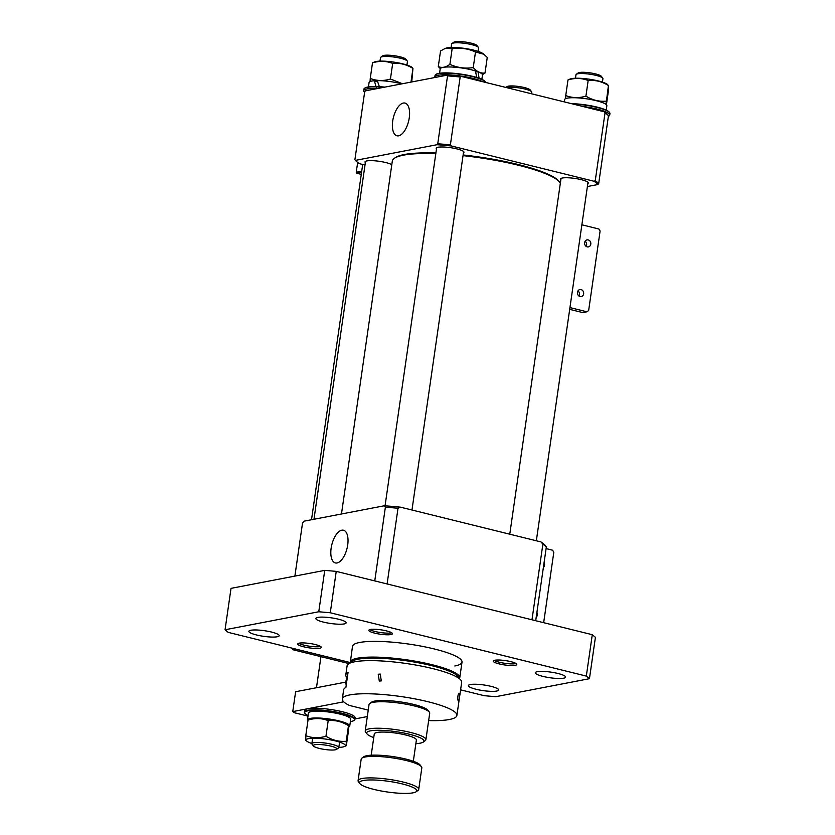 <?xml version="1.0" encoding="UTF-8"?>
<svg xmlns="http://www.w3.org/2000/svg" width="835" height="835" viewBox="0 0 835 835"><rect width="100%" height="100%" fill="white"/><g stroke="black" fill="none" stroke-linecap="round" stroke-linejoin="round"><path stroke-width="1.25" d="M576.286 74.315L578.164 72.958A11.92 2.213 8.2 0 1 595.553 73.918A11.92 2.213 8.2 0 1 601.336 76.298L602.755 78.125A13.621 2.526 -171.8 0 0 596.148 75.411A13.621 2.526 -171.8 0 0 576.286 74.315A13.621 2.526 -171.8 0 0 575.973 74.753L575.472 78.239M602.432 82.122L602.933 78.636A13.621 2.526 -171.8 0 0 602.755 78.125M494.195 660.381A11.92 2.213 -171.8 0 0 499.382 662.249A11.92 2.213 -171.8 0 0 516.03 663.522M341.786 530.194A16.846 7.828 -76.1 0 0 331.411 546.57A16.846 7.828 -76.1 0 0 335.503 562.967A16.846 7.828 -76.1 0 0 337.069 562.967A16.846 7.828 -76.1 0 0 347.381 546.862A16.846 7.828 -76.1 0 0 343.592 530.256A16.846 7.828 -76.1 0 0 341.786 530.194M387.106 583.957L398.013 508.275L400.466 507.169A124.269 23.067 -171.8 0 0 384.361 505.76L385.384 507.169L374.758 580.909M384.361 505.76L304.034 521.176L302.531 523.075L294.891 576.098M535.705 620.708L546.33 546.977A125.97 23.38 -171.8 0 0 542.886 544.107L531.978 619.789M398.013 508.275A125.97 23.38 -171.8 0 0 385.384 507.169M546.33 546.977L545.307 545.558A124.269 23.067 -171.8 0 0 540.923 541.905L542.886 544.107M540.923 541.905L400.466 507.169M607.254 84.293A19.79 3.674 -171.8 0 0 590.648 79.419A19.79 3.674 -171.8 0 0 571.558 78.615A19.79 3.674 -171.8 0 0 570.232 78.96L567.988 79.941C575.033 77.801 581.765 77.989 588.164 80.515C595.282 79.868 602.035 81.538 608.444 85.535L607.254 84.293M605.991 104.375L608.444 85.535L608.538 89.971L606.408 104.74M606.189 101.129C599.112 101.797 592.359 100.127 585.919 96.119C578.874 98.259 572.152 98.071 565.744 95.545L565.546 98.676M567.988 79.941L565.744 95.545M588.164 80.515L585.919 96.119M481.858 79.346L482.484 74.983A21.366 3.966 -171.8 0 0 478.058 71.8L475.564 71.82M479.071 78.219L478.058 71.8M476.868 77.498L475.313 70.871A21.366 3.966 -171.8 0 0 448.385 66.967A21.366 3.966 -171.8 0 0 440.202 68.888L439.565 73.25M608.381 116.326A25.53 4.739 -171.8 0 0 609.717 115.105L609.947 113.529A25.53 4.739 -171.8 0 0 609.613 112.579L609.258 112.12A25.113 4.655 -171.8 0 0 571.432 103.655M609.613 112.579A25.53 4.739 -171.8 0 0 572.925 104.02M609.717 115.105A25.53 4.739 -171.8 0 0 582.767 106.452M398.619 135.823A16.846 7.828 -76.1 0 0 408.941 119.718A16.846 7.828 -76.1 0 0 405.152 103.112A16.846 7.828 -76.1 0 0 403.336 103.049A16.846 7.828 -76.1 0 0 392.972 119.426A16.846 7.828 -76.1 0 0 397.063 135.813A16.846 7.828 -76.1 0 0 398.619 135.823M587.809 183.575A14.049 2.609 -171.8 0 0 588.32 183.001A14.049 2.609 -171.8 0 0 578.175 178.982A14.049 2.609 -171.8 0 0 562.352 178.012A14.049 2.609 -171.8 0 0 560.525 178.993A14.049 2.609 -171.8 0 0 560.849 179.682M463.446 152.815A14.049 2.609 -171.8 0 0 463.957 152.241A14.049 2.609 -171.8 0 0 453.812 148.233A14.049 2.609 -171.8 0 0 437.989 147.252A14.049 2.609 -171.8 0 0 436.162 148.233A14.049 2.609 -171.8 0 0 436.486 148.933M391.803 164.693A14.049 2.609 -171.8 0 0 379.841 161.395A14.049 2.609 -171.8 0 0 366.868 160.915A14.049 2.609 -171.8 0 0 365.031 161.896A14.049 2.609 -171.8 0 0 365.365 162.585M365.01 165.048L359.321 163.639A125.114 23.223 8.2 0 1 355.407 160.383L354.906 159.673L364.686 91.787L365.427 90.848L447.028 75.181A125.114 23.223 8.2 0 1 461.379 76.434L604.06 111.723A125.114 23.223 8.2 0 1 607.963 114.979L608.475 115.689A125.97 23.38 8.2 0 0 605.041 112.819L595.251 180.694A125.97 23.38 8.2 0 1 598.695 183.564L608.475 115.689M447.028 75.181L447.539 75.881A125.97 23.38 8.2 0 1 460.168 76.987L461.379 76.434M604.06 111.723L605.041 112.819M447.539 75.881L437.749 143.766A125.97 23.38 8.2 0 1 450.389 144.873L460.168 76.987M437.749 143.766L437.008 144.716A125.114 23.223 8.2 0 1 451.359 145.968L450.389 144.873M595.251 180.694L594.04 181.258A125.114 23.223 8.2 0 1 597.943 184.514L598.695 183.564M437.008 144.716L355.407 160.383M587.381 186.539L597.943 184.514M594.04 181.258L451.359 145.968M505.895 87.445L507.043 86.61A11.92 2.213 8.2 0 1 508.327 86.162A11.92 2.213 8.2 0 1 520.654 86.788A11.92 2.213 8.2 0 1 530.204 89.95L531.634 91.787A13.621 2.526 -171.8 0 0 520.716 88.166A13.621 2.526 -171.8 0 0 506.626 87.456A13.621 2.526 -171.8 0 0 506.26 87.529M531.592 93.802L531.811 92.288A13.621 2.526 -171.8 0 0 531.634 91.787M343.707 701.817L292.751 711.597L295.621 691.735L345.721 682.111M367.317 716.566L354.979 718.935M292.751 711.597L294.003 712.641L308 716.106M458.3 700.575C456.995 700.273 458.311 691.119 459.302 693.624C460.127 694.01 458.801 703.195 458.3 700.575L458.582 700.784M379.288 681.036L378.234 674.221L380.29 674.085L381.282 680.911L379.288 681.036M368.245 710.105L349.385 705.439A57.876 10.74 8.2 0 1 342.329 698.958A57.876 10.74 8.2 0 1 349.875 694.908A57.876 10.74 8.2 0 1 415.078 698.905A57.876 10.74 8.2 0 1 456.902 715.459A57.876 10.74 8.2 0 1 449.366 719.509A57.876 10.74 8.2 0 1 428.647 720.595M346.995 678.291L346.285 676.747A57.876 10.74 8.2 0 1 345.794 674.941L347.099 665.839A57.876 10.74 8.2 0 1 354.645 661.79A57.876 10.74 8.2 0 1 419.848 665.798A57.876 10.74 8.2 0 1 461.671 682.352L456.902 715.459M342.329 698.958L343.644 689.846A57.876 10.74 -171.8 0 1 345.888 687.435L348.038 672.53A57.876 10.74 8.2 0 0 345.794 674.941M361.565 172.365L356.858 173.262L361.284 174.358M356.858 173.262L356.242 172.26L357.662 162.407M361.732 171.206L356.242 172.26M311.883 743.494A19.79 3.674 8.2 0 1 307.061 741.323A19.79 3.674 8.2 0 1 308.731 738.599A19.79 3.674 8.2 0 1 334.083 740.603A19.79 3.674 8.2 0 1 344.083 746.657A19.79 3.674 8.2 0 1 342.747 747.012A19.79 3.674 8.2 0 1 338.843 747.377M346.222 741.25L348.477 725.646L348.571 730.082L346.316 745.686L346.222 741.25C339.156 741.908 332.393 740.238 325.953 736.23C318.907 738.37 312.186 738.182 305.777 735.656L305.871 740.092M311.591 718.726A19.79 3.674 -171.8 0 0 310.265 719.081L308.021 720.052C315.066 717.912 321.788 718.11 328.197 720.636C335.273 719.968 342.037 721.638 348.477 725.646L347.287 724.415A19.79 3.674 -171.8 0 0 330.681 719.54A19.79 3.674 -171.8 0 0 311.591 718.726M346.316 745.686L344.083 746.657M325.953 736.23L328.197 720.636M305.777 735.656L308.021 720.052M392.68 63.418C399.756 62.75 406.509 64.42 412.949 68.428L411.759 67.197A19.79 3.674 -171.8 0 0 395.164 62.322A19.79 3.674 -171.8 0 0 376.074 61.508A19.79 3.674 -171.8 0 0 374.748 61.863L372.504 62.834C379.549 60.704 386.271 60.892 392.68 63.418L390.436 79.022C383.39 81.162 376.658 80.964 370.249 78.438L370.062 81.569M370.249 78.438L372.504 62.834M402.439 83.74L390.436 79.022M411.738 81.955L412.949 68.428L410.987 82.101M375.312 81.11A19.79 3.674 8.2 0 1 377.378 80.995M373.746 737.576A28.943 5.375 8.2 0 1 367.056 733.955L365.626 732.128A30.644 5.688 8.2 0 1 365.239 730.98L369.049 704.49A30.644 5.688 8.2 0 1 369.748 703.508L371.638 702.151A28.943 5.375 8.2 0 1 413.847 704.479A28.943 5.375 8.2 0 1 427.896 710.261L429.315 712.088A30.644 5.688 8.2 0 1 429.712 713.236L425.892 739.726A30.644 5.688 8.2 0 1 425.192 740.708L423.303 742.064A28.943 5.375 8.2 0 1 415.861 743.651M369.748 703.508A30.644 5.688 8.2 0 1 414.442 705.972A30.644 5.688 8.2 0 1 429.315 712.088M365.239 730.98A30.644 5.688 8.2 0 1 410.622 732.462A30.644 5.688 8.2 0 1 425.892 739.726M367.056 733.955A28.943 5.375 8.2 0 1 378.975 730.281A28.943 5.375 8.2 0 1 409.547 734.278A28.943 5.375 8.2 0 1 423.303 742.064M371.199 755.205L374.268 733.975A21.282 3.945 8.2 0 1 405.779 734.998A21.282 3.945 8.2 0 1 416.383 740.04L413.325 761.269M359.895 783.627L358.465 781.79A30.644 5.688 8.2 0 1 358.079 780.652L361.179 759.13A30.644 5.688 8.2 0 1 361.879 758.138L363.768 756.781A28.943 5.375 8.2 0 1 405.967 759.109A28.943 5.375 8.2 0 1 420.015 764.891L421.445 766.728A30.644 5.688 8.2 0 1 421.832 767.866L418.732 789.388A30.644 5.688 8.2 0 1 418.032 790.38L416.154 791.737A28.943 5.375 8.2 0 1 373.944 789.409A28.943 5.375 8.2 0 1 359.895 783.627A28.943 5.375 8.2 0 1 371.815 779.953A28.943 5.375 8.2 0 1 402.386 783.95A28.943 5.375 8.2 0 1 416.154 791.737M361.879 758.138A30.644 5.688 8.2 0 1 406.572 760.601A30.644 5.688 8.2 0 1 421.445 766.728M358.079 780.652A30.644 5.688 8.2 0 1 403.472 782.134A30.644 5.688 8.2 0 1 418.732 789.388M383.641 87.351A25.53 4.739 -171.8 0 0 367.233 87.362A25.53 4.739 -171.8 0 0 364.488 88.322A25.53 4.739 -171.8 0 0 363.903 89.147L363.684 90.723A25.53 4.739 -171.8 0 0 364.613 92.267M377.608 88.51A25.53 4.739 -171.8 0 0 367.003 88.938A25.53 4.739 -171.8 0 0 363.684 90.723M384.799 87.122A25.113 4.655 -171.8 0 0 367.661 87.038A25.113 4.655 -171.8 0 0 364.958 87.988L364.488 88.322M401.833 83.855A21.366 3.966 -171.8 0 0 377.263 80.619L379.664 87.477M377.723 82.028L374.341 80.734A21.366 3.966 -171.8 0 0 369.07 82.54L368.444 86.903M374.341 80.734L376.282 87.404M587.214 246.868A3.57 3.1 -100.9 0 1 588.216 239.916A3.57 3.1 -100.9 0 1 587.214 246.868M580.054 296.54A3.57 3.1 -100.9 0 1 581.056 289.588A3.57 3.1 -100.9 0 1 580.054 296.54M569.94 307.583L586.953 311.789L588.654 310.495L600.104 231.024L598.872 229.009L581.87 224.803M586.953 311.789L582.767 312.593L569.689 309.357M577.977 290.914A3.57 3.1 -100.9 0 1 578.958 296.007M585.137 241.252A3.57 3.1 -100.9 0 1 586.107 246.346M341.473 513.995L392.314 161.134A85.118 15.792 8.2 0 1 394.256 158.399A85.118 15.792 8.2 0 1 403.66 155.133A85.118 15.792 8.2 0 1 435.807 153.64M394.256 158.399L395.195 157.721A84.262 15.635 8.2 0 1 404.505 154.485A84.262 15.635 8.2 0 1 435.901 152.993M463.133 154.976A84.262 15.635 8.2 0 1 559.001 181.331L559.711 182.239A85.118 15.792 8.2 0 1 560.348 183.209M463.039 155.644A85.118 15.792 8.2 0 1 559.711 182.239M380.802 57.218L382.68 55.851A11.92 2.213 8.2 0 1 400.059 56.811A11.92 2.213 8.2 0 1 405.841 59.191L407.271 61.028A13.621 2.526 -171.8 0 0 400.654 58.304A13.621 2.526 -171.8 0 0 380.802 57.218A13.621 2.526 -171.8 0 0 380.489 57.646L379.988 61.143M298.711 643.274A11.92 2.213 -171.8 0 0 303.888 645.142A11.92 2.213 -171.8 0 0 320.546 646.426M406.937 65.026L407.449 61.539A13.621 2.526 -171.8 0 0 407.271 61.028M313.699 745.112A11.92 2.213 -171.8 0 0 313.459 746.02A11.92 2.213 -171.8 0 0 324.512 749.423A11.92 2.213 -171.8 0 0 336.495 749.433A11.92 2.213 -171.8 0 0 336.62 749.35A11.92 2.213 -171.8 0 0 327.894 745.488A11.92 2.213 -171.8 0 0 313.699 745.112M313.459 746.02L312.029 744.183A13.621 2.526 8.2 0 1 311.852 743.672A13.621 2.526 8.2 0 1 312.311 743.14A13.621 2.526 8.2 0 1 327.278 743.359A13.621 2.526 8.2 0 1 338.812 747.555A13.621 2.526 8.2 0 1 338.499 747.993A13.621 2.526 8.2 0 1 338.352 748.087M362.703 164.474L311.507 519.746M292.97 648.388L292.782 649.693L349.02 663.595M295.851 649.098L292.782 649.693M277.22 636.771A15.322 2.839 -171.8 0 0 279.214 635.706A15.322 2.839 -171.8 0 0 268.139 631.323A15.322 2.839 -171.8 0 0 250.886 630.258A15.322 2.839 -171.8 0 0 248.882 631.333A15.322 2.839 -171.8 0 0 259.956 635.717A15.322 2.839 -171.8 0 0 277.22 636.771M344.156 623.922A15.322 2.839 -171.8 0 0 346.149 622.847A15.322 2.839 -171.8 0 0 335.086 618.464A15.322 2.839 -171.8 0 0 317.822 617.409A15.322 2.839 -171.8 0 0 315.828 618.484A15.322 2.839 -171.8 0 0 326.902 622.858A15.322 2.839 -171.8 0 0 344.156 623.922M319.753 648.21A11.92 2.213 -171.8 0 0 321.308 647.375A11.92 2.213 -171.8 0 0 312.687 643.973A11.92 2.213 -171.8 0 0 299.264 643.148A11.92 2.213 -171.8 0 0 297.719 643.973A11.92 2.213 -171.8 0 0 306.33 647.386A11.92 2.213 -171.8 0 0 319.753 648.21M390.874 634.558A11.92 2.213 -171.8 0 0 392.429 633.723A11.92 2.213 -171.8 0 0 383.818 630.31A11.92 2.213 -171.8 0 0 370.396 629.486A11.92 2.213 -171.8 0 0 368.84 630.321A11.92 2.213 -171.8 0 0 377.451 633.734A11.92 2.213 -171.8 0 0 390.874 634.558M515.237 665.307A11.92 2.213 -171.8 0 0 516.792 664.483A11.92 2.213 -171.8 0 0 508.181 661.069A11.92 2.213 -171.8 0 0 494.758 660.245A11.92 2.213 -171.8 0 0 493.203 661.08A11.92 2.213 -171.8 0 0 501.814 664.483A11.92 2.213 -171.8 0 0 515.237 665.307M563.625 678.197A15.322 2.839 -171.8 0 0 565.619 677.122A15.322 2.839 -171.8 0 0 554.544 672.739A15.322 2.839 -171.8 0 0 537.291 671.684A15.322 2.839 -171.8 0 0 535.287 672.759A15.322 2.839 -171.8 0 0 546.361 677.133A15.322 2.839 -171.8 0 0 563.625 678.197M496.689 691.046A15.322 2.839 -171.8 0 0 498.683 689.981A15.322 2.839 -171.8 0 0 487.609 685.598A15.322 2.839 -171.8 0 0 470.345 684.533A15.322 2.839 -171.8 0 0 468.351 685.608A15.322 2.839 -171.8 0 0 479.426 689.992A15.322 2.839 -171.8 0 0 496.689 691.046M454.804 665.986A55.329 10.271 -171.8 0 0 462.016 662.124A55.329 10.271 -171.8 0 0 422.03 646.3A55.329 10.271 -171.8 0 0 359.697 642.47A55.329 10.271 -171.8 0 0 352.495 646.342L350.251 663.011M460.596 689.846L484.237 695.691L495.729 696.693L589.447 678.698L586.316 676.089L330.274 612.765L318.772 611.763L225.053 629.757L228.185 632.366L350.199 662.541M589.447 678.698L595.418 637.314L592.286 634.704L336.234 571.38L324.742 570.368L231.024 588.362L225.053 629.757M586.316 676.089L592.286 634.704M330.274 612.765L336.234 571.38M318.772 611.763L324.742 570.368M606.22 110.095L606.857 105.732A21.366 3.966 -171.8 0 0 602.421 102.559A21.366 3.966 -171.8 0 0 579.125 97.966A21.366 3.966 -171.8 0 0 564.564 99.636L564.241 101.87M485.563 82.414A25.53 4.739 -171.8 0 0 485.25 81.82A25.53 4.739 -171.8 0 0 472.861 76.726A25.53 4.739 -171.8 0 0 435.62 74.67A25.53 4.739 -171.8 0 0 435.035 75.494L434.805 77.06A25.53 4.739 -171.8 0 0 434.847 77.519M482.672 81.694A25.53 4.739 -171.8 0 0 472.631 78.292A25.53 4.739 -171.8 0 0 434.805 77.06M485.25 81.82L484.895 81.36A25.113 4.655 -171.8 0 0 472.704 76.35A25.113 4.655 -171.8 0 0 436.089 74.336L435.62 74.67M308.084 715.522A25.113 4.655 8.2 0 1 305.046 713.497L304.692 713.038A25.53 4.739 8.2 0 1 304.368 712.088A25.53 4.739 8.2 0 1 307.697 710.303A25.53 4.739 8.2 0 1 336.463 712.067A25.53 4.739 8.2 0 1 354.917 719.373A25.53 4.739 8.2 0 1 354.332 720.198L353.863 720.532A25.113 4.655 8.2 0 1 351.159 721.482A25.113 4.655 8.2 0 1 350.376 721.617M304.368 712.088L304.598 710.522A25.53 4.739 8.2 0 1 307.917 708.727A25.53 4.739 8.2 0 1 336.682 710.501A25.53 4.739 8.2 0 1 355.136 717.797L354.917 719.373M305.046 713.497A25.113 4.655 8.2 0 1 308 710.804A25.113 4.655 8.2 0 1 338.53 712.996A25.113 4.655 8.2 0 1 353.863 720.532M451.923 43.556L453.802 42.199A11.92 2.213 8.2 0 1 455.085 41.75A11.92 2.213 8.2 0 1 467.423 42.376A11.92 2.213 8.2 0 1 476.973 45.539L478.392 47.376A13.621 2.526 -171.8 0 0 467.475 43.754A13.621 2.526 -171.8 0 0 453.384 43.044A13.621 2.526 -171.8 0 0 451.923 43.556A13.621 2.526 -171.8 0 0 451.61 43.994L451.109 47.48M478.069 51.373L478.57 47.877A13.621 2.526 -171.8 0 0 478.392 47.376M369.832 629.621A11.92 2.213 -171.8 0 0 379.935 632.46A11.92 2.213 -171.8 0 0 391.114 632.899A11.92 2.213 -171.8 0 0 391.667 632.763M483.872 54.275L482.891 53.544A19.79 3.674 -171.8 0 0 473.936 50.194A19.79 3.674 -171.8 0 0 445.869 48.211L452.142 48.743C460.242 47.48 468.028 48.566 475.491 51.968L483.872 54.275L487.254 57.427L485.01 73.031C480.762 73.543 476.837 71.727 473.247 67.572C465.147 68.825 457.361 67.75 449.888 64.347C445.702 67.416 441.83 68.157 438.291 66.57L440.295 68.595M438.291 66.57L440.546 50.966L444.961 48.534M473.247 67.572L475.491 51.968M482.453 74.618L485.01 73.031M452.142 48.743L449.888 64.347M475.439 71.309A19.79 3.674 8.2 0 1 476.827 71.81M307.948 720.584L307.645 720.553A21.366 3.966 8.2 0 1 307.457 719.885A21.366 3.966 8.2 0 1 321.861 718.204A21.366 3.966 8.2 0 1 349.75 725.98A21.366 3.966 8.2 0 1 348.769 726.951M349.75 725.98L350.731 719.196A21.366 3.966 -171.8 0 0 322.842 711.41A21.366 3.966 -171.8 0 0 308.439 713.1L307.457 719.885M543.668 622.68L553.814 552.217L552.593 550.202L546.09 548.595M544.044 562.811A3.57 3.1 -100.9 0 1 543.376 567.476M536.884 612.483A3.57 3.1 -100.9 0 1 536.216 617.148M347.235 678.062A7.233 6.262 79.1 0 0 345.93 681.329A7.233 6.262 79.1 0 0 346.233 685.003M347.454 676.527L346.285 676.747M462.016 662.124L459.741 677.843A55.329 10.271 -171.8 0 0 446.673 669.023A55.329 10.271 -171.8 0 0 386.741 657.646A55.329 10.271 -171.8 0 0 350.23 662.061M458.801 678.26A54.473 10.114 -171.8 0 0 445.911 669.868A54.473 10.114 -171.8 0 0 387.649 658.711A54.473 10.114 -171.8 0 0 351.013 662.729M536.341 540.767L587.997 182.312M509.767 534.202L561.036 178.429M346.191 685.316L345.784 681.402L347.256 677.936M307.061 741.323L305.673 740.301M459.448 678.751L459.741 677.843M313.97 519.276L365.542 161.322M320.953 656.654L316.475 687.727M312.645 738.223L311.852 743.672M339.594 742.106L338.812 747.555M336.62 749.35L338.499 747.993M411.979 510.008L463.623 151.552M385.06 505.812L436.674 147.67"/></g></svg>
